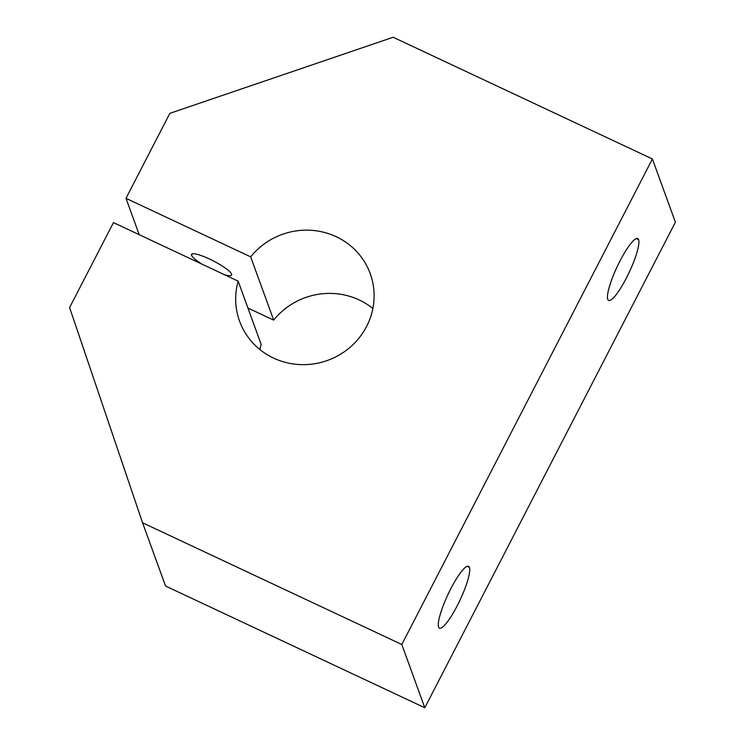 <?xml version="1.0" encoding="UTF-8"?>
<svg xmlns="http://www.w3.org/2000/svg" width="745" height="745" viewBox="0 0 745 745"><rect width="100%" height="100%" fill="white"/><g stroke="black" fill="none" stroke-linecap="round" stroke-linejoin="round"><path stroke-width="1.12" d="M259.912 349.554A69.508 66.948 160 0 1 261.141 344.395L238.158 281.144A69.508 66.948 -20 0 0 239.564 321.151A69.508 66.948 -20 0 0 307.266 364.547A69.508 66.948 -20 0 0 371.643 313.664A69.508 66.948 -20 0 0 370.228 273.657A69.508 66.948 -20 0 0 316.411 230.829A69.508 66.948 -20 0 0 250.683 256.867L125.989 198.319L169.841 113.352L393.164 37.25L652.406 158.974L675.398 222.224L652.406 158.974L401.806 644.5L142.565 522.776L69.602 307.564L113.454 222.597L238.158 281.144L261.141 344.395A69.508 66.948 -20 0 0 259.912 349.554M467.152 566.312L469.425 567.383A34.177 6.631 115.2 0 0 468.549 566.293A34.177 6.631 115.2 0 0 449.431 591.474A34.177 6.631 115.2 0 0 438.628 627.067A34.177 6.631 115.2 0 0 439.503 628.165A34.177 6.631 115.2 0 0 458.622 602.984A34.177 6.631 115.2 0 0 469.425 567.383L467.152 566.312M636.304 238.586L638.586 239.657A34.177 6.631 115.2 0 0 637.711 238.558A34.177 6.631 115.2 0 0 618.583 263.739A34.177 6.631 115.2 0 0 607.78 299.341A34.177 6.631 115.2 0 0 608.656 300.44A34.177 6.631 115.2 0 0 627.774 275.25A34.177 6.631 115.2 0 0 638.586 239.657L636.304 238.586M191.54 255.321L192.303 253.849L191.54 255.321A22.536 4.191 -152.7 0 0 202.184 264.252A22.536 4.191 27.3 0 1 191.54 255.321A22.536 4.191 27.3 0 1 209.485 259.027A22.536 4.191 27.3 0 1 231.565 274.113A22.536 4.191 -152.7 0 0 211.478 259.986A22.536 4.191 -152.7 0 0 191.53 254.38A22.536 4.191 -152.7 0 0 191.54 255.321M224.366 274.672A22.536 4.191 -152.7 0 0 231.574 275.054A22.536 4.191 -152.7 0 0 231.565 274.113A22.536 4.191 27.3 0 1 224.366 274.672M139.203 234.684L125.989 198.319L139.203 234.684M247.927 308.03L273.676 320.117L250.683 256.867L273.676 320.117A69.508 66.948 160 0 1 372.873 308.495A69.508 66.948 -20 0 0 273.676 320.117L247.927 308.03M165.548 586.026L142.565 522.776L165.548 586.026L424.799 707.75L401.806 644.5L424.799 707.75L675.398 222.224L424.799 707.75L165.548 586.026M607.78 299.341A34.177 6.631 -64.8 0 1 620.045 260.862A34.177 6.631 -64.8 0 1 638.586 239.657A34.177 6.631 -64.8 0 1 626.322 278.136A34.177 6.631 -64.8 0 1 607.78 299.341M438.628 627.067A34.177 6.631 -64.8 0 1 450.883 588.587A34.177 6.631 -64.8 0 1 469.425 567.383A34.177 6.631 -64.8 0 1 457.169 605.862A34.177 6.631 -64.8 0 1 438.628 627.067M401.806 644.5L652.406 158.974L393.164 37.25L169.841 113.352L125.989 198.319L250.683 256.867A69.508 66.948 160 0 1 336.228 236.714A69.508 66.948 160 0 1 371.643 313.664A69.508 66.948 160 0 1 286.555 362.666A69.508 66.948 160 0 1 238.158 281.144L113.454 222.597L69.602 307.564L142.565 522.776L401.806 644.5"/></g></svg>
